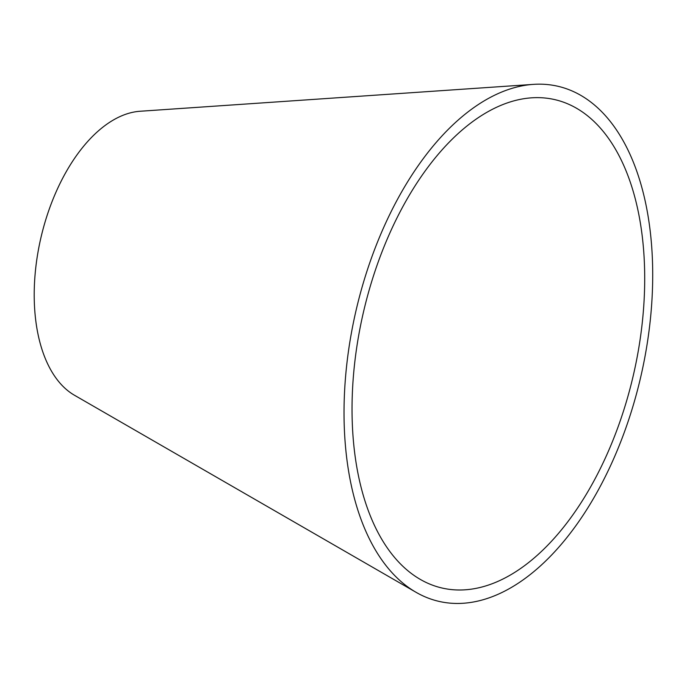 <?xml version="1.0" encoding="UTF-8"?>
<svg xmlns="http://www.w3.org/2000/svg" width="687" height="687" viewBox="0 0 687 687"><rect width="100%" height="100%" fill="white"/><g stroke="black" fill="none" stroke-linecap="round" stroke-linejoin="round"><path stroke-width="1.03" d="M354.793 453.772A250.626 138.568 103 0 0 420.229 579.364A250.626 138.568 103 0 0 633.397 375.033A250.626 138.568 103 0 0 531.712 97.82A250.626 138.568 103 0 0 354.793 453.772M346.935 459.783A264.332 146.151 103 0 0 415.953 592.246A264.332 146.151 103 0 0 640.782 376.742A264.332 146.151 103 0 0 533.533 84.364A264.332 146.151 103 0 0 346.935 459.783M533.533 84.364L140.174 111.251A147.791 81.719 103 0 0 35.836 321.164A147.791 81.719 103 0 0 74.428 395.223L415.953 592.246"/></g></svg>
